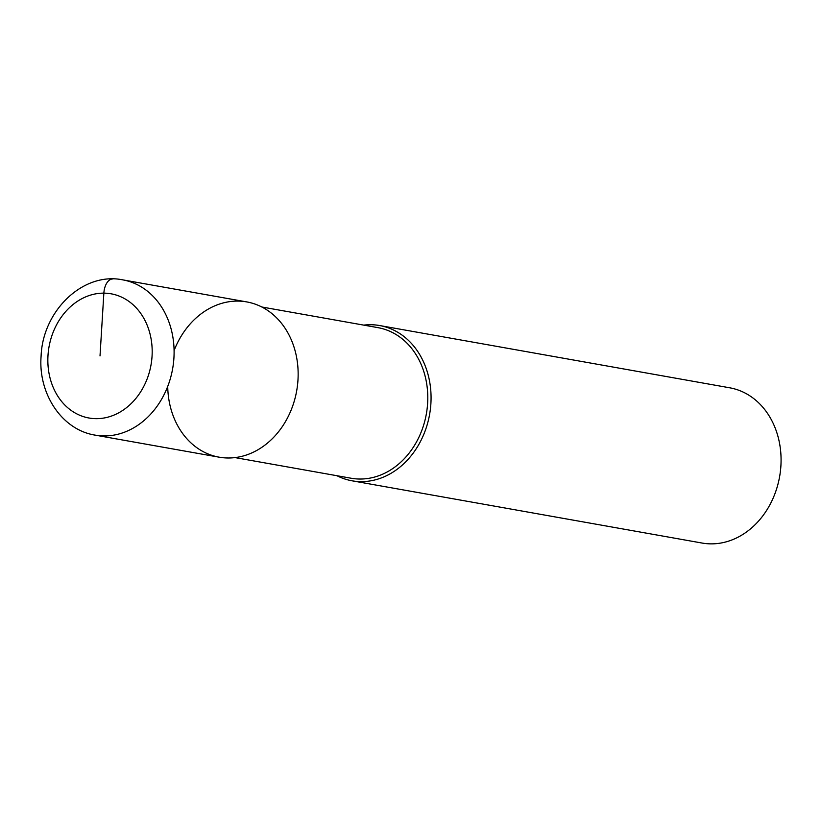 <?xml version="1.0" encoding="UTF-8"?>
<svg xmlns="http://www.w3.org/2000/svg" width="822" height="822" viewBox="0 0 822 822"><rect width="100%" height="100%" fill="white"/><g stroke="black" fill="none" stroke-linecap="round" stroke-linejoin="round"><path stroke-width="1.23" d="M95.075 435.115L219.125 457.176A78.85 64.743 -79.9 0 0 297.975 379.959A78.85 64.743 -79.9 0 0 246.734 301.91L122.684 279.85A78.85 64.743 100.1 0 1 173.925 357.909A78.85 64.743 100.1 0 1 95.075 435.115C61.773 429.855 38.079 393.594 41.1 356.183C42.61 311.086 82.847 271.63 122.684 279.85M174.089 350.604A78.85 64.743 100.1 0 1 249.693 302.527A78.85 64.743 100.1 0 1 297.975 379.959A78.85 64.743 100.1 0 1 231.167 457.926A78.85 64.743 100.1 0 1 167.719 386.422M235.041 457.597L351.128 478.24A76.487 62.801 -79.9 0 0 427.615 403.345A76.487 62.801 -79.9 0 0 377.904 327.639L261.817 306.996M363.735 325.122A78.85 64.743 100.1 0 1 379.651 325.543A78.85 64.743 100.1 0 1 430.892 403.602A78.85 64.743 100.1 0 1 352.042 480.808A78.85 64.743 100.1 0 1 336.958 475.722M352.042 480.808L702.05 543.044A78.85 64.743 -79.9 0 0 780.9 465.838A78.85 64.743 -79.9 0 0 729.659 387.789L379.651 325.543M100.017 355.905L103.86 293.146A15.772 8.908 -89.6 0 1 112.85 278.956M47.984 355.566A63.078 51.796 100.1 0 1 103.86 293.146A63.078 51.796 100.1 0 1 152.049 356.245A63.078 51.796 100.1 0 1 96.174 418.665A63.078 51.796 100.1 0 1 47.984 355.566"/></g></svg>
